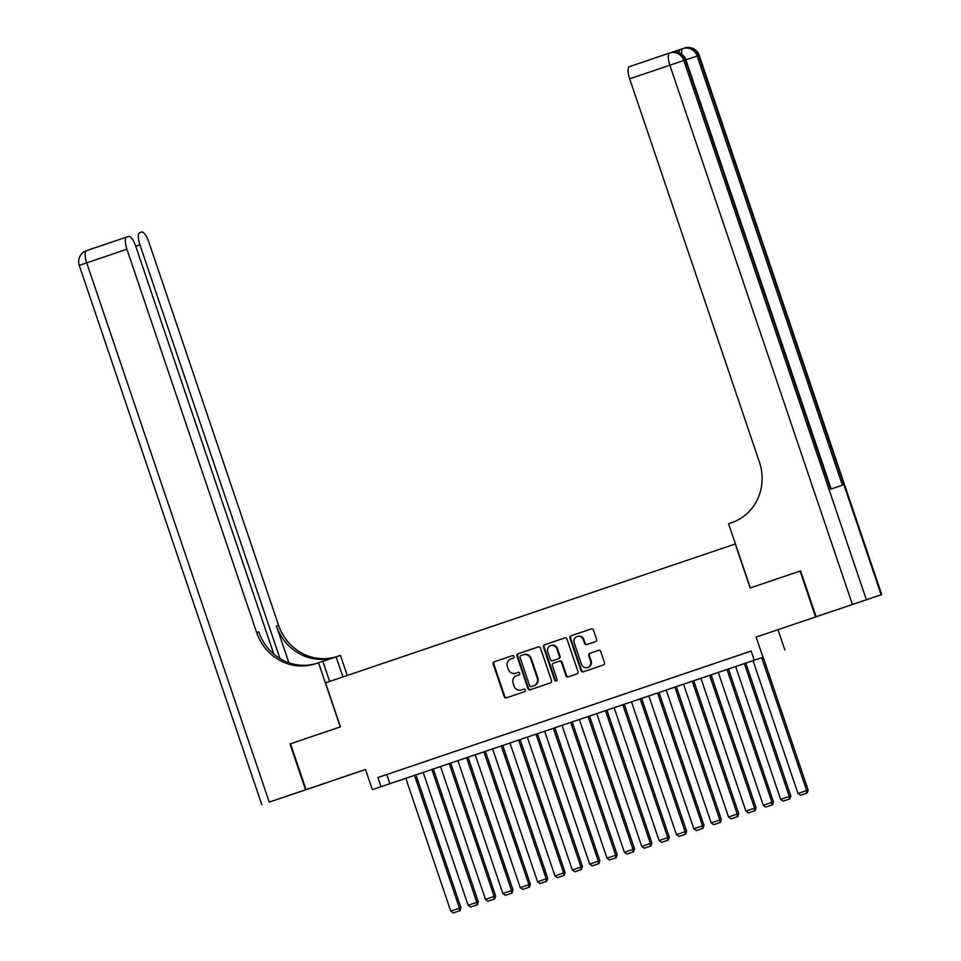 <?xml version="1.0" encoding="UTF-8"?>
<svg xmlns="http://www.w3.org/2000/svg" width="961" height="961" viewBox="0 0 961 961"><rect width="100%" height="100%" fill="white"/><g stroke="black" fill="none" stroke-linecap="round" stroke-linejoin="round"><path stroke-width="1.44" d="M514.027 656.507A1.333 1.261 -108.5 0 0 512.405 655.654L494.302 661.793A1.898 1.802 -108.5 0 0 493.197 664.171L504.177 696.581A1.898 1.802 -108.5 0 0 506.483 697.806L524.586 691.668A1.333 1.261 -108.5 0 0 525.355 689.998A1.333 1.261 -108.5 0 0 523.733 689.145L521.391 689.938A6.078 5.754 -108.5 0 0 521.391 689.938A6.078 5.754 -108.5 0 1 513.991 686.022L513.078 683.319A6.078 5.754 -108.5 0 1 516.586 675.715L518.928 674.922A1.333 1.261 -108.5 0 0 519.685 673.253A1.333 1.261 -108.5 0 0 518.075 672.4L515.733 673.193A6.078 5.754 -108.5 0 1 515.709 673.205A6.078 5.754 -108.5 0 1 508.321 669.276L507.408 666.574A6.078 5.754 -108.5 0 1 510.916 658.97L513.258 658.177A1.333 1.261 -108.5 0 0 514.027 656.507M799.348 622.464L818.267 616.073L799.348 622.464M334.945 779.851L353.864 773.461L334.945 779.851M595.472 641.648A1.898 1.802 -108.5 0 0 596.565 639.269L593.49 630.176A1.898 1.802 -108.5 0 0 591.183 628.95L571.062 635.774A1.898 1.802 -108.5 0 0 569.969 638.152L580.937 670.562A1.898 1.802 -108.5 0 0 583.255 671.787L603.364 664.964A1.898 1.802 -108.5 0 0 604.457 662.585L600.745 651.606A1.898 1.802 -108.5 0 0 598.427 650.381L589.826 653.3A1.898 1.802 -108.5 0 0 588.733 655.678L590.571 661.12A5.081 4.817 -108.5 0 1 587.627 667.487A5.081 4.817 -108.5 0 1 581.453 664.207L574.234 642.873A5.081 4.817 -108.5 0 1 577.177 636.518A5.081 4.817 -108.5 0 1 583.351 639.786L584.552 643.341A1.898 1.802 -108.5 0 0 586.859 644.567L595.472 641.648M754.277 660.195L372.327 789.642L763.154 657.228L754.277 660.195L751.166 651.029L377.913 777.533L381.012 786.699M273.789 654.069L135.753 246.268A11.616 3.748 71.3 0 0 128.474 236.442L86.538 250.653A11.616 11.616 0 0 0 79.258 265.38L86.706 262.846A11.616 3.748 -108.7 0 1 86.538 250.653L126.72 237.031A11.616 3.748 71.3 0 0 126.72 237.031A11.616 3.748 71.3 0 0 126.9 249.223L86.706 262.846L269.236 802.099L305.526 789.798L290.006 743.946L340.434 726.852L325.539 682.827L735.249 543.974L750.157 587.988L800.069 571.074L815.589 616.926L756.127 637.083L762.95 657.264M290.522 743.766L306.042 789.618L365.528 769.545M372.327 789.642L365.504 769.473L306.042 789.618M540.49 648.146A1.898 1.802 -108.5 0 0 538.184 646.921L518.075 653.732A1.898 1.802 -108.5 0 0 516.97 656.111L527.949 688.52A1.898 1.802 -108.5 0 0 530.256 689.746L550.365 682.923A1.898 1.802 -108.5 0 0 551.458 680.544L540.49 648.146M564.756 637.912L544.563 644.759L564.672 637.936A1.898 1.802 -108.5 0 1 564.684 637.936L564.672 637.936M568.768 676.688A1.898 1.802 -108.5 0 1 566.534 675.439L565.945 675.643A1.898 1.802 -108.5 0 0 568.251 676.868L576.864 673.949A1.898 1.802 -108.5 0 0 577.957 671.571L566.99 639.161A1.898 1.802 -108.5 0 0 564.684 637.936M565.945 675.643L561.5 662.501A1.898 1.802 -108.5 0 0 559.182 661.276L553.476 663.21A1.898 1.802 -108.5 0 0 552.383 665.589L557.008 679.271A1.333 1.261 -108.5 0 1 556.239 680.941A1.333 1.261 -108.5 0 1 554.629 680.076L543.47 647.137A1.898 1.802 -108.5 0 1 544.563 644.759M756.127 637.083L815.589 616.926M800.069 571.074L750.325 587.928L728.594 523.733L731.549 522.736A48.41 45.828 -108.5 0 0 759.43 462.169L629.671 78.826A11.616 3.748 -108.7 0 1 629.503 66.633L669.685 53.023A11.616 3.748 71.3 0 0 669.685 53.011A11.616 3.748 71.3 0 0 669.865 65.204L629.671 78.826M400.425 769.917L390.01 773.449L400.425 769.917M417.795 764.031L407.368 767.563L417.795 764.031M435.153 758.145L424.738 761.677L435.153 758.145M452.511 752.271L442.096 755.79L452.511 752.271M469.869 746.385L459.454 749.916L469.869 746.385M487.239 740.499L476.812 744.03L487.239 740.499M504.597 734.612L494.182 738.144L504.597 734.612M521.955 728.726L511.54 732.258L521.955 728.726M539.313 722.852L528.898 726.372L539.313 722.852M556.683 716.966L546.256 720.498L556.683 716.966M574.041 711.08L563.626 714.612L574.041 711.08M591.399 705.194L580.985 708.725L591.399 705.194M608.757 699.308L598.343 702.839L608.757 699.308M626.128 693.422L615.701 696.953L626.128 693.422M643.486 687.547L633.071 691.079L643.486 687.547M660.844 681.661L650.429 685.193L660.844 681.661M678.202 675.775L667.787 679.307L678.202 675.775M695.56 669.889L685.145 673.421L695.56 669.889M712.93 664.003L702.515 667.535L712.93 664.003M730.288 658.129L719.873 661.661L730.288 658.129M377.913 777.533L751.178 651.065M738.709 655.27L749.124 651.75L738.709 655.27M778.026 629.755L784.849 649.924M386.79 774.554L389.89 783.732M518.147 672.376L516.321 672.988A6.078 5.754 -108.5 0 0 516.297 673A6.078 5.754 -108.5 0 0 516.321 672.988L515.733 673.193M523.805 689.121L521.991 689.734M512.477 655.63L494.891 661.588A1.898 1.802 -108.5 0 0 493.798 663.967L504.765 696.377A1.898 1.802 -108.5 0 0 506.988 697.626M538.268 646.897L518.664 653.54A1.898 1.802 -108.5 0 0 517.571 655.919L528.538 688.316A1.898 1.802 -108.5 0 0 530.76 689.566M520.802 655.618A1.333 1.261 -108.5 0 0 520.033 657.288L529.655 685.734A1.333 1.261 -108.5 0 0 531.277 686.586L533.751 685.746A6.078 5.754 -108.5 0 0 537.259 678.142L530.676 658.693A6.078 5.754 -108.5 0 0 523.289 654.777A6.078 5.754 -108.5 0 0 523.264 654.777L520.802 655.618M531.865 686.394L531.865 686.394A1.333 1.261 -108.5 0 0 531.865 686.382L534.34 685.553A6.078 5.754 -108.5 0 0 537.848 677.937L537.259 678.142M523.313 654.765L523.865 654.585A6.078 5.754 -108.5 0 0 523.865 654.585A6.078 5.754 -108.5 0 1 531.265 658.501L537.848 677.937M566.534 675.439L562.089 662.297A1.898 1.802 -108.5 0 0 559.77 661.072L559.782 661.072M545.163 644.555A1.898 1.802 -108.5 0 0 544.07 646.933L555.218 679.883A1.333 1.261 -108.5 0 0 556.527 680.796M556.875 648.855A5.081 4.817 -108.5 0 0 550.713 645.588A5.081 4.817 -108.5 0 0 547.77 651.954L550.305 659.462A1.898 1.802 -108.5 0 0 552.623 660.688L558.329 658.753A1.898 1.802 -108.5 0 0 559.422 656.375L556.875 648.855L557.476 648.663A5.081 4.817 -108.5 0 0 551.302 645.384L550.713 645.588M553.2 660.495A1.898 1.802 -108.5 0 0 553.212 660.495L558.918 658.561A1.898 1.802 -108.5 0 0 560.023 656.183L559.422 656.375M557.476 648.663L560.023 656.183M577.177 636.518L577.765 636.314A5.081 4.817 -108.5 0 1 583.94 639.594L585.141 643.149A1.898 1.802 -108.5 0 0 587.375 644.399M587.627 667.487L588.216 667.294A5.081 4.817 -108.5 0 0 591.159 660.928L590.571 661.12M598.511 650.357L590.414 653.096A1.898 1.802 -108.5 0 0 589.321 655.474L591.159 660.928M591.255 628.926L571.663 635.569A1.898 1.802 -108.5 0 0 570.57 637.948L581.537 670.358A1.898 1.802 -108.5 0 0 583.759 671.607M414.491 775.407L459.454 908.217L450.769 911.16L405.818 778.35M459.394 910.896L453.316 912.95L459.995 910.692L459.394 910.896L459.454 908.217L460.932 907.713L415.969 774.902M450.769 911.16L453.316 912.95M459.995 910.692L460.932 907.713M290.006 743.946L340.266 726.912L318.535 662.718L315.58 663.715A48.41 45.828 71.5 0 1 315.424 663.763A48.41 45.828 71.5 0 1 256.659 632.566L126.9 249.223M342.945 676.928L336.134 656.819L322.836 661.324M336.134 656.819L340.422 655.378L347.233 675.475M318.535 662.718L322.824 661.276L329.647 681.433M279.975 658.549L139.946 244.851A11.616 3.748 71.3 0 1 139.777 232.658L141.519 232.081A11.616 3.748 71.3 0 1 148.799 241.896L278.558 625.239A48.41 45.828 71.5 0 0 336.362 656.747M334.536 657.36A48.41 45.828 71.5 0 1 276.42 625.947L288.889 662.766M269.236 802.099L327.413 782.458M305.526 789.798L327.413 782.47M316.902 663.258A48.41 45.828 71.5 0 1 258.785 631.857L256.659 632.566M678.995 52.651A11.616 3.748 -108.7 0 1 680.4 49.443L671.679 52.362M816.105 616.758L881.742 594.595L816.105 616.758L800.585 570.894M852.395 604.457L669.865 65.204L685.313 59.99L830.592 489.197L842.425 485.233L697.145 56.038L699.212 55.342L881.742 594.595M431.861 769.521L476.812 902.331L468.127 905.274L423.176 772.464M476.764 905.01L470.686 907.064L477.353 904.806L476.764 905.01L476.812 902.331L478.29 901.838L433.339 769.028M468.127 905.274L470.686 907.064M477.353 904.806L478.29 901.838M449.219 763.635L494.17 896.445L485.485 899.388L440.534 766.578M494.122 899.124L488.044 901.178L494.711 898.919L494.122 899.124L494.17 896.445L495.648 895.952L450.697 763.142M485.485 899.388L488.044 901.178M494.711 898.919L495.648 895.952M466.578 757.761L511.528 890.559L502.855 893.502L457.904 760.704M511.48 893.237L505.402 895.304L512.069 893.045L511.48 893.237L511.528 890.559L513.006 890.066L468.055 757.256M502.855 893.502L505.402 895.304M512.069 893.045L513.006 890.066M483.936 751.874L528.898 884.673L520.213 887.616L475.263 754.817M528.838 887.351L522.76 889.418L529.439 887.159L528.838 887.351L528.898 884.673L530.376 884.18L485.413 751.37M520.213 887.616L522.76 889.418M529.439 887.159L530.376 884.18M501.306 745.988L546.256 878.798L537.571 881.742L492.621 748.931M546.196 881.477L540.13 883.531L546.797 881.273L546.196 881.477L546.256 878.798L547.734 878.294L502.783 745.484M537.571 881.742L540.13 883.531M546.797 881.273L547.734 878.294M518.664 740.102L563.614 872.912L554.929 875.855L509.979 743.045M563.566 875.591L557.488 877.645L564.155 875.387L563.566 875.591L563.614 872.912L565.092 872.42L520.141 739.61M554.929 875.855L557.488 877.645M564.155 875.387L565.092 872.42M536.022 734.216L580.973 867.026L572.3 869.969L527.337 737.159M580.924 869.705L574.846 871.759L581.513 869.501L580.924 869.705L580.973 867.026L582.45 866.534L537.499 733.723M572.3 869.969L574.846 871.759M581.513 869.501L582.45 866.534M553.38 728.342L598.331 861.14L589.658 864.083L544.707 731.285M598.283 863.819L592.204 865.885L598.871 863.627L598.283 863.819L598.331 861.14L599.82 860.648L554.857 727.837M589.658 864.083L592.204 865.885M598.871 863.627L599.82 860.648M570.75 722.456L615.701 855.254L607.016 858.197L562.065 725.399M615.641 857.933L609.574 859.999L616.241 857.741L615.641 857.933L615.701 855.254L617.178 854.761L572.227 721.951M607.016 858.197L609.574 859.999M616.241 857.741L617.178 854.761M588.108 716.57L633.059 849.38L624.374 852.323L579.423 719.513M633.011 852.059L626.932 854.113L633.599 851.854L633.011 852.059L633.059 849.38L634.536 848.875L589.586 716.065M624.374 852.323L626.932 854.113M633.599 851.854L634.536 848.875M605.466 710.684L650.417 843.494L641.744 846.437L596.781 713.627M650.369 846.173L644.29 848.227L650.957 845.968L650.369 846.173L650.417 843.494L651.894 843.001L606.944 710.191M641.744 846.437L644.29 848.227M650.957 845.968L651.894 843.001M622.824 704.797L667.775 837.608L659.102 840.551L614.151 707.74M667.727 840.286L661.648 842.341L668.315 840.082L667.727 840.286L667.775 837.608L669.264 837.115L624.302 704.305M659.102 840.551L661.648 842.341M668.315 840.082L669.264 837.115M640.194 698.923L685.145 831.721L676.46 834.665L631.509 701.866M685.085 834.4L679.019 836.466L685.686 834.208L685.085 834.4L685.145 831.721L686.622 831.229L641.672 698.419M676.46 834.665L679.019 836.466M685.686 834.208L686.622 831.229M657.552 693.037L702.503 825.835L693.818 828.778L648.867 695.98M702.455 828.514L696.377 830.58L703.044 828.322L702.455 828.514L702.503 825.835L703.981 825.343L659.03 692.533M693.818 828.778L696.377 830.58M703.044 828.322L703.981 825.343M674.91 687.151L719.861 819.961L711.188 822.904L666.225 690.094M719.813 822.628L713.735 824.694L720.402 822.436L719.813 822.628L719.861 819.961L721.339 819.457L676.388 686.647M711.188 822.904L713.735 824.694M720.402 822.436L721.339 819.457M692.268 681.265L737.219 814.075L728.546 817.018L683.595 684.208M737.171 816.754L731.093 818.808L737.76 816.55L737.171 816.754L737.219 814.075L738.709 813.583L693.746 680.772M728.546 817.018L731.093 818.808M737.76 816.55L738.709 813.583M709.638 675.379L754.589 808.189L745.904 811.132L700.953 678.322M754.529 810.868L748.463 812.922L755.13 810.664L754.529 810.868L754.589 808.189L756.067 807.696L711.116 674.886M745.904 811.132L748.463 812.922M755.13 810.664L756.067 807.696M726.996 669.505L771.947 802.303L763.262 805.246L718.311 672.436M771.899 804.982L765.821 807.048L772.488 804.789L771.899 804.982L771.947 802.303L773.425 801.81L728.474 669M763.262 805.246L765.821 807.048M772.488 804.789L773.425 801.81M744.355 663.619L789.305 796.417L780.632 799.36L735.67 666.562M789.257 799.096L783.179 801.162L789.846 798.903L789.257 799.096L789.305 796.417L790.783 795.924L745.832 663.114M780.632 799.36L783.179 801.162M789.846 798.903L790.783 795.924M761.713 657.732L806.663 790.543L797.99 793.486L753.04 660.675M806.615 793.209L800.537 795.276L807.204 793.017L806.615 793.209L806.663 790.543L808.153 790.038L763.19 657.228M797.99 793.486L800.537 795.276M807.204 793.017L808.153 790.038M493.798 663.967L493.197 664.171M517.571 655.919L516.97 656.111M544.07 646.933L543.47 647.137M581.537 670.358L580.937 670.562M570.57 637.948L569.969 638.152M571.663 635.569L571.062 635.774M276.42 625.947L278.558 625.239M139.946 244.851L135.753 246.28M881.153 594.787L698.623 55.534A11.616 11.003 -108.5 0 0 684.52 48.05A11.616 11.003 -108.5 0 0 684.484 48.062L683.079 48.53M669.769 52.987L669.733 52.999A11.616 11.616 0 0 0 669.685 53.011A11.616 11.003 71.5 0 1 669.733 52.999A11.616 11.003 71.5 0 1 683.836 60.495L866.366 599.736M699.212 55.342A11.616 11.616 0 0 0 684.52 48.05L683.043 48.543A11.616 11.616 0 0 0 683.007 48.555A11.616 11.003 71.5 0 1 683.043 48.543L680.4 49.443L682.995 48.555M831.181 488.993L685.902 59.798A11.616 11.616 0 0 0 671.21 52.507A11.616 11.003 -108.5 0 0 671.174 52.519A11.616 11.003 -108.5 0 1 685.313 59.99L697.145 56.038A11.616 11.003 71.5 0 0 683.043 48.543A11.616 3.748 71.3 0 0 681.673 54.092M79.258 265.38L261.788 804.633M669.685 53.011L629.503 66.633"/></g></svg>
